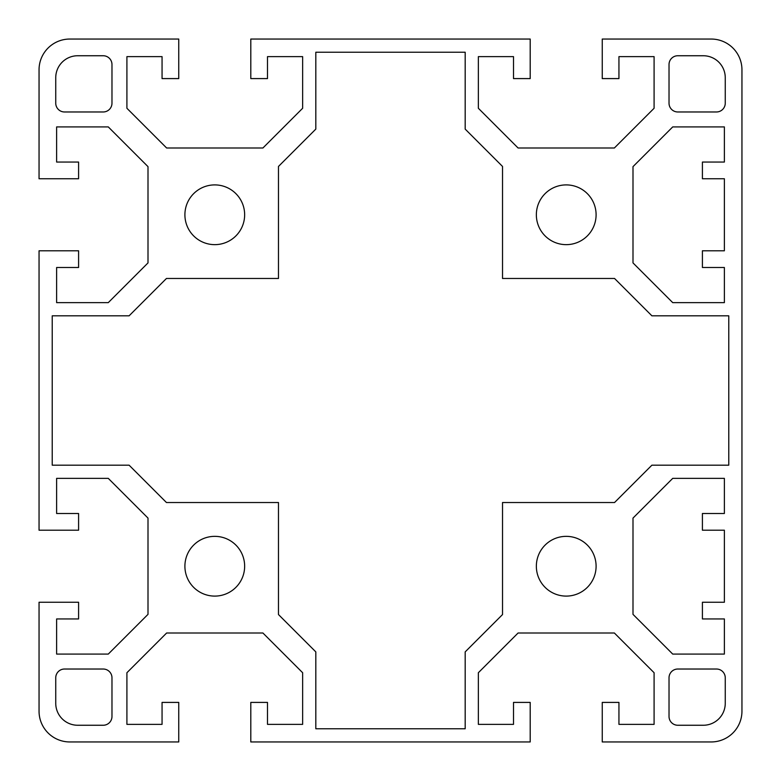 <?xml version="1.0" encoding="UTF-8"?>
<svg xmlns="http://www.w3.org/2000/svg" width="781" height="781" viewBox="0 0 781 781"><rect width="100%" height="100%" fill="white"/><g stroke="black" fill="none" stroke-linecap="round" stroke-linejoin="round"><path stroke-width="1.17" d="M244.648 214.775A29.873 29.873 0 0 0 214.775 184.902A29.873 29.873 0 0 0 184.902 214.775A29.873 29.873 0 0 0 214.775 244.648A29.873 29.873 0 0 0 244.648 214.775M244.648 566.225A29.873 29.873 0 0 0 214.775 536.352A29.873 29.873 0 0 0 184.902 566.225A29.873 29.873 0 0 0 214.775 596.098A29.873 29.873 0 0 0 244.648 566.225M596.098 214.775A29.873 29.873 0 0 0 566.225 184.902A29.873 29.873 0 0 0 536.352 214.775A29.873 29.873 0 0 0 566.225 244.648A29.873 29.873 0 0 0 596.098 214.775M596.098 566.225A29.873 29.873 0 0 0 566.225 536.352A29.873 29.873 0 0 0 536.352 566.225A29.873 29.873 0 0 0 566.225 596.098A29.873 29.873 0 0 0 596.098 566.225M78.588 618.942L78.588 602.249L39.05 602.249L39.05 711.198A30.752 30.752 0 0 0 69.802 741.95L178.751 741.95L178.751 702.412L162.058 702.412L162.058 724.377L126.912 724.377L126.912 672.724L166.636 633L262.914 633L302.637 672.724L302.637 724.377L267.493 724.377L267.493 702.412L250.799 702.412L250.799 741.95L530.201 741.95L530.201 702.412L513.507 702.412L513.507 724.377L478.362 724.377L478.362 672.724L518.086 633L614.364 633L654.087 672.724L654.087 724.377L618.942 724.377L618.942 702.412L602.249 702.412L602.249 741.95L711.198 741.95A30.752 30.752 0 0 0 741.95 711.198L741.95 69.802A30.752 30.752 0 0 0 711.198 39.05L602.249 39.05L602.249 78.588L618.942 78.588L618.942 56.622L654.087 56.622L654.087 108.276L614.364 147.999L518.086 147.999L478.362 108.276L478.362 56.622L513.507 56.622L513.507 78.588L530.201 78.588L530.201 39.05L250.799 39.05L250.799 78.588L267.493 78.588L267.493 56.622L302.637 56.622L302.637 108.276L262.914 147.999L166.636 147.999L126.912 108.276L126.912 56.622L162.058 56.622L162.058 78.588L178.751 78.588L178.751 39.05L69.802 39.05A30.752 30.752 0 0 0 39.05 69.802L39.05 178.751L78.588 178.751L78.588 162.058L56.622 162.058L56.622 126.912L108.276 126.912L147.999 166.636L147.999 262.914L108.276 302.637L56.622 302.637L56.622 267.493L78.588 267.493L78.588 250.799L39.05 250.799L39.05 530.201L78.588 530.201L78.588 513.507L56.622 513.507L56.622 478.362L108.276 478.362L147.999 518.086L147.999 614.364L108.276 654.087L56.622 654.087L56.622 618.942L78.588 618.942M103.19 111.976A8.786 8.786 0 0 0 111.976 103.19L111.976 64.53A8.786 8.786 0 0 0 103.19 55.744L77.709 55.744A21.966 21.966 0 0 0 55.744 77.709L55.744 103.19A8.786 8.786 0 0 0 64.53 111.976L103.19 111.976M111.976 677.81A8.786 8.786 0 0 0 103.19 669.024L64.53 669.024A8.786 8.786 0 0 0 55.744 677.81L55.744 703.29A21.966 21.966 0 0 0 77.709 725.256L103.19 725.256A8.786 8.786 0 0 0 111.976 716.47L111.976 677.81M669.024 103.19A8.786 8.786 0 0 0 677.81 111.976L716.47 111.976A8.786 8.786 0 0 0 725.256 103.19L725.256 77.709A21.966 21.966 0 0 0 703.29 55.744L677.81 55.744A8.786 8.786 0 0 0 669.024 64.53L669.024 103.19M677.81 669.024A8.786 8.786 0 0 0 669.024 677.81L669.024 716.47A8.786 8.786 0 0 0 677.81 725.256L703.29 725.256A21.966 21.966 0 0 0 725.256 703.29L725.256 677.81A8.786 8.786 0 0 0 716.47 669.024L677.81 669.024M52.229 315.817L52.229 465.183L129.109 465.183L166.451 502.525L278.475 502.525L278.475 614.549L315.817 651.891L315.817 728.771L465.183 728.771L465.183 651.891L502.525 614.549L502.525 502.525L614.549 502.525L651.891 465.183L728.771 465.183L728.771 315.817L651.891 315.817L614.549 278.475L502.525 278.475L502.525 166.451L465.183 129.109L465.183 52.229L315.817 52.229L315.817 129.109L278.475 166.451L278.475 278.475L166.451 278.475L129.109 315.817L52.229 315.817M672.724 478.362L633 518.086L633 614.364L672.724 654.087L724.377 654.087L724.377 618.942L702.412 618.942L702.412 602.249L724.377 602.249L724.377 530.201L702.412 530.201L702.412 513.507L724.377 513.507L724.377 478.362L672.724 478.362M702.412 178.751L702.412 162.058L724.377 162.058L724.377 126.912L672.724 126.912L633 166.636L633 262.914L672.724 302.637L724.377 302.637L724.377 267.493L702.412 267.493L702.412 250.799L724.377 250.799L724.377 178.751L702.412 178.751"/></g></svg>
